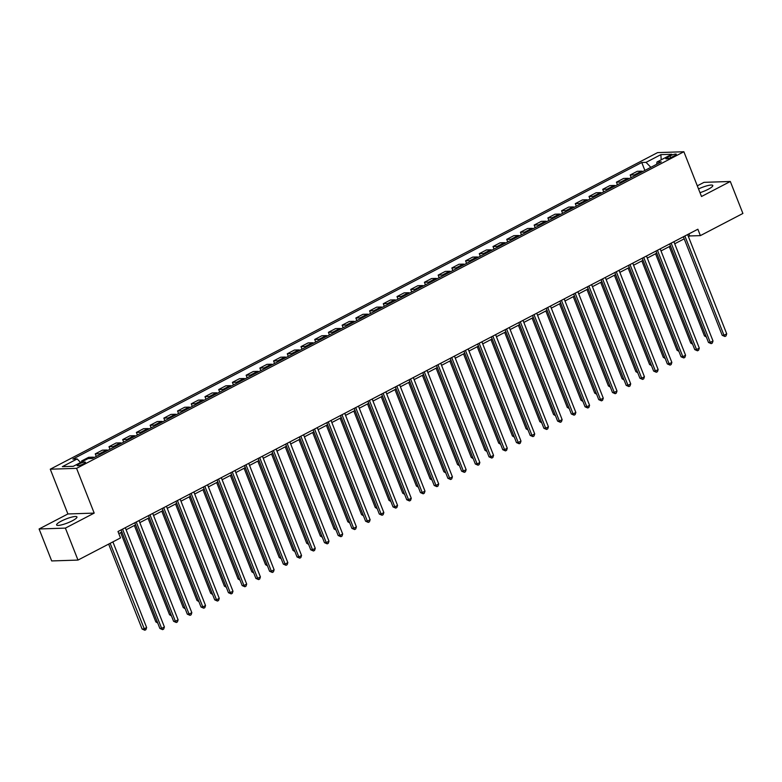 <?xml version="1.0" encoding="UTF-8"?>
<svg xmlns="http://www.w3.org/2000/svg" width="782" height="782" viewBox="0 0 782 782"><rect width="100%" height="100%" fill="white"/><g stroke="black" fill="none" stroke-linecap="round" stroke-linejoin="round"><path stroke-width="1.17" d="M72.325 520.783A10.928 2.121 -21.5 0 0 76.949 516.961A10.928 2.121 -21.5 0 0 61.24 521.144A10.928 2.121 -21.5 0 0 56.617 524.966A10.928 2.121 -21.5 0 0 72.325 520.783M699.998 192.675A10.928 2.121 -21.5 0 0 708.169 189.312A10.928 2.121 -21.5 0 0 712.793 185.49A10.928 2.121 -21.5 0 0 698.531 188.951M83.566 463.834A4.487 0.87 -21.5 0 0 85.463 462.26A4.487 0.87 -21.5 0 0 79.021 463.98A4.487 0.87 -21.5 0 0 77.125 465.544A4.487 0.87 -21.5 0 0 83.566 463.834M39.1 528.974L65.395 528.114L94.192 513.1L67.897 513.96L39.1 528.974L51.69 560.938L77.985 560.078L120.506 537.918L117.984 531.525L697.867 229.224L700.379 235.617L742.9 213.457L730.31 181.483L704.015 182.343L697.309 185.833M67.897 513.96L50.273 469.2L657.584 152.607L683.879 151.747L76.568 468.35L50.273 469.2M670.057 155.901L667.642 157.162A4.34 0.841 -21.5 0 0 665.805 158.678A4.34 0.841 -21.5 0 0 672.041 157.016L674.455 155.755A4.34 0.841 -21.5 0 0 676.293 154.24A4.34 0.841 -21.5 0 0 670.057 155.901L670.731 157.632M650.849 167.319L646.059 162.363L641.758 162.5L72.853 459.083L77.154 458.946L80.595 462.504M646.059 162.363L660.868 154.641L671.816 154.289L656.997 162.011L656.636 164.298M77.154 458.946L62.335 466.668L73.283 466.307L88.092 458.584L92.393 458.447L661.298 161.874L656.997 162.011M65.395 528.114L77.985 560.078M94.192 513.1L76.568 468.35M683.879 151.747L701.503 196.497L730.31 181.483M688.434 236.633L689.724 235.959L700.379 235.617M118.796 533.598L121.875 531.995M126.117 529.785L135.589 524.839M139.831 522.63L149.303 517.694M153.546 515.485L163.027 510.538M167.26 508.329L176.742 503.393M180.974 501.184L190.456 496.238M194.689 494.029L204.17 489.092M208.403 486.883L217.885 481.937M222.117 479.728L231.599 474.791M235.832 472.582L245.313 467.636M249.546 465.437L259.028 460.49M263.26 458.281L272.742 453.345M276.984 451.136L286.456 446.19M290.699 443.981L300.171 439.044M304.413 436.835L313.895 431.889M318.127 429.68L327.609 424.743M331.842 422.534L341.323 417.588M345.556 415.379L355.038 410.442M359.27 408.233L368.752 403.287M372.985 401.078L382.466 396.142M386.699 393.933L396.181 388.986M400.413 386.787L409.895 381.841M414.137 379.632L423.609 374.695M427.852 372.486L437.324 367.54M441.566 365.331L451.038 360.394M455.28 358.185L464.762 353.239M468.995 351.03L478.476 346.094M482.709 343.885L492.191 338.938M496.423 336.729L505.905 331.793M510.138 329.584L519.619 324.638M523.852 322.428L533.334 317.492M537.566 315.283L547.048 310.337M551.281 308.137L560.762 303.191M565.005 300.982L574.477 296.046M578.719 293.837L588.191 288.89M592.433 286.681L601.905 281.745M606.148 279.536L615.63 274.59M619.862 272.38L629.344 267.444M633.576 265.235L643.058 260.289M647.291 258.08L656.772 253.143M661.005 250.934L670.487 245.988M674.719 243.779L684.201 238.842M688.903 233.896L689.724 235.959M641.758 162.5L644.876 170.427M642.814 171.512A5.601 2.629 -117.5 0 0 641.592 171.17L637.291 171.307L630.155 175.021L631.162 177.582M83.557 460.96L81.553 461.018L81.866 461.83M81.553 461.018L88.679 457.304L92.98 457.167A5.601 2.629 -117.5 0 1 94.202 457.509M100.78 454.078A5.601 2.629 -117.5 0 0 99.568 453.736L95.267 453.873L96.274 456.424M95.267 453.873L102.393 450.158L106.694 450.012A5.601 2.629 -117.5 0 1 107.916 450.354M114.504 446.923A5.601 2.629 -117.5 0 0 113.282 446.581L108.981 446.718L109.988 449.279M108.981 446.718L116.107 443.003L120.408 442.866A5.601 2.629 -117.5 0 1 121.63 443.208M128.219 439.777A5.601 2.629 -117.5 0 0 126.997 439.435L122.696 439.572L123.703 442.123M122.696 439.572L129.832 435.857L134.123 435.711A5.601 2.629 -117.5 0 1 135.345 436.053M141.933 432.622A5.601 2.629 -117.5 0 0 140.711 432.28L136.41 432.426L137.417 434.978M136.41 432.426L143.546 428.702L147.837 428.565A5.601 2.629 -117.5 0 1 149.059 428.907M155.647 425.476A5.601 2.629 -117.5 0 0 154.425 425.134L150.124 425.271L151.131 427.832M150.124 425.271L157.26 421.557L161.561 421.41A5.601 2.629 -117.5 0 1 162.773 421.762M169.362 418.321A5.601 2.629 -117.5 0 0 168.14 417.979L163.839 418.126L164.846 420.677M163.839 418.126L170.975 414.401L175.276 414.264A5.601 2.629 -117.5 0 1 176.497 414.607M183.076 411.176A5.601 2.629 -117.5 0 0 181.854 410.833L177.553 410.97L178.56 413.531M177.553 410.97L184.689 407.256L188.99 407.119A5.601 2.629 -117.5 0 1 190.212 407.461M196.79 404.03A5.601 2.629 -117.5 0 0 195.568 403.678L191.267 403.825L192.274 406.376M191.267 403.825L198.403 400.101L202.704 399.964A5.601 2.629 -117.5 0 1 203.926 400.306M210.505 396.875A5.601 2.629 -117.5 0 0 209.283 396.533L204.982 396.67L205.989 399.231M204.982 396.67L212.118 392.955L216.419 392.818A5.601 2.629 -117.5 0 1 217.64 393.16M224.219 389.729A5.601 2.629 -117.5 0 0 222.997 389.387L218.706 389.524L219.713 392.075M218.706 389.524L225.832 385.8L230.133 385.663A5.601 2.629 -117.5 0 1 231.355 386.005M237.933 382.574A5.601 2.629 -117.5 0 0 236.721 382.232L232.42 382.369L233.427 384.93M232.42 382.369L239.546 378.654L243.847 378.517A5.601 2.629 -117.5 0 1 245.069 378.859M251.648 375.428A5.601 2.629 -117.5 0 0 250.435 375.086L246.135 375.223L247.141 377.774M246.135 375.223L253.26 371.509L257.561 371.362A5.601 2.629 -117.5 0 1 258.783 371.704M265.372 368.273A5.601 2.629 -117.5 0 0 264.15 367.931L259.849 368.068L260.856 370.629M259.849 368.068L266.975 364.353L271.276 364.217A5.601 2.629 -117.5 0 1 272.498 364.559M279.086 361.128A5.601 2.629 -117.5 0 0 277.864 360.785L273.563 360.922L274.57 363.474M273.563 360.922L280.699 357.208L284.99 357.061A5.601 2.629 -117.5 0 1 286.212 357.403M292.8 353.972A5.601 2.629 -117.5 0 0 291.578 353.63L287.277 353.777L288.284 356.328M287.277 353.777L294.413 350.053L298.704 349.916A5.601 2.629 -117.5 0 1 299.926 350.258M306.515 346.827A5.601 2.629 -117.5 0 0 305.293 346.485L300.992 346.622L301.999 349.183M300.992 346.622L308.128 342.907L312.429 342.76A5.601 2.629 -117.5 0 1 313.641 343.112M320.229 339.671A5.601 2.629 -117.5 0 0 319.007 339.329L314.706 339.476L315.713 342.027M314.706 339.476L321.842 335.752L326.143 335.615A5.601 2.629 -117.5 0 1 327.365 335.957M333.943 332.526A5.601 2.629 -117.5 0 0 332.721 332.184L328.42 332.321L329.427 334.882M328.42 332.321L335.556 328.606L339.857 328.469A5.601 2.629 -117.5 0 1 341.079 328.811M347.658 325.38A5.601 2.629 -117.5 0 0 346.436 325.029L342.135 325.175L343.142 327.726M342.135 325.175L349.271 321.451L353.572 321.314A5.601 2.629 -117.5 0 1 354.793 321.656M361.372 318.225A5.601 2.629 -117.5 0 0 360.15 317.883L355.859 318.02L356.866 320.581M355.859 318.02L362.985 314.305L367.286 314.168A5.601 2.629 -117.5 0 1 368.508 314.511M375.086 311.08A5.601 2.629 -117.5 0 0 373.864 310.737L369.573 310.874L370.58 313.426M369.573 310.874L376.699 307.15L381 307.013A5.601 2.629 -117.5 0 1 382.222 307.355M388.801 303.924A5.601 2.629 -117.5 0 0 387.589 303.582L383.288 303.719L384.294 306.28M383.288 303.719L390.413 300.005L394.715 299.868A5.601 2.629 -117.5 0 1 395.936 300.21M402.515 296.779A5.601 2.629 -117.5 0 0 401.303 296.437L397.002 296.573L398.009 299.125M397.002 296.573L404.128 292.859L408.429 292.712A5.601 2.629 -117.5 0 1 409.651 293.055M416.239 289.623A5.601 2.629 -117.5 0 0 415.017 289.281L410.716 289.418L411.723 291.979M410.716 289.418L417.842 285.704L422.143 285.567A5.601 2.629 -117.5 0 1 423.365 285.909M429.953 282.478A5.601 2.629 -117.5 0 0 428.732 282.136L424.43 282.273L425.437 284.834M424.43 282.273L431.566 278.558L435.857 278.412A5.601 2.629 -117.5 0 1 437.079 278.754M443.668 275.323A5.601 2.629 -117.5 0 0 442.446 274.981L438.145 275.127L439.152 277.678M438.145 275.127L445.281 271.403L449.582 271.266A5.601 2.629 -117.5 0 1 450.794 271.608M457.382 268.177A5.601 2.629 -117.5 0 0 456.16 267.835L451.859 267.972L452.866 270.533M451.859 267.972L458.995 264.257L463.296 264.111A5.601 2.629 -117.5 0 1 464.508 264.463M471.096 261.022A5.601 2.629 -117.5 0 0 469.874 260.68L465.573 260.826L466.58 263.378M465.573 260.826L472.709 257.102L477.01 256.965A5.601 2.629 -117.5 0 1 478.232 257.307M484.811 253.876A5.601 2.629 -117.5 0 0 483.589 253.534L479.288 253.671L480.295 256.232M479.288 253.671L486.424 249.957L490.725 249.82A5.601 2.629 -117.5 0 1 491.946 250.162M498.525 246.731A5.601 2.629 -117.5 0 0 497.303 246.379L493.002 246.525L494.009 249.077M493.002 246.525L500.138 242.801L504.439 242.664A5.601 2.629 -117.5 0 1 505.661 243.007M512.239 239.575A5.601 2.629 -117.5 0 0 511.017 239.233L506.726 239.37L507.733 241.931M506.726 239.37L513.852 235.656L518.153 235.519A5.601 2.629 -117.5 0 1 519.375 235.861M525.954 232.43A5.601 2.629 -117.5 0 0 524.732 232.088L520.441 232.225L521.447 234.776M520.441 232.225L527.567 228.5L531.868 228.364A5.601 2.629 -117.5 0 1 533.089 228.706M539.668 225.275A5.601 2.629 -117.5 0 0 538.456 224.933L534.155 225.069L535.162 227.63M534.155 225.069L541.281 221.355L545.582 221.218A5.601 2.629 -117.5 0 1 546.804 221.56M553.392 218.129A5.601 2.629 -117.5 0 0 552.17 217.787L547.869 217.924L548.876 220.475M547.869 217.924L554.995 214.209L559.296 214.063A5.601 2.629 -117.5 0 1 560.518 214.405M567.106 210.974A5.601 2.629 -117.5 0 0 565.885 210.632L561.584 210.769L562.59 213.33M561.584 210.769L568.719 207.054L573.011 206.917A5.601 2.629 -117.5 0 1 574.232 207.259M580.821 203.828A5.601 2.629 -117.5 0 0 579.599 203.486L575.298 203.623L576.305 206.184M575.298 203.623L582.434 199.909L586.725 199.762A5.601 2.629 -117.5 0 1 587.947 200.104M594.535 196.673A5.601 2.629 -117.5 0 0 593.313 196.331L589.012 196.478L590.019 199.029M589.012 196.478L596.148 192.753L600.449 192.616A5.601 2.629 -117.5 0 1 601.661 192.959M608.249 189.527A5.601 2.629 -117.5 0 0 607.028 189.185L602.727 189.322L603.733 191.883M602.727 189.322L609.862 185.608L614.163 185.461A5.601 2.629 -117.5 0 1 615.375 185.813M621.964 182.372A5.601 2.629 -117.5 0 0 620.742 182.03L616.441 182.177L617.448 184.728M616.441 182.177L623.577 178.452L627.878 178.316A5.601 2.629 -117.5 0 1 629.099 178.658M635.678 175.227A5.601 2.629 -117.5 0 0 634.456 174.885L630.155 175.021M661.201 159.821L660.868 154.641M683.39 236.77L722.197 335.312L723.976 335.253L684.876 235.998M726.722 333.826L726.019 335.928L724.924 336.504L723.976 335.253L726.722 333.826L687.622 234.561M724.924 336.504L722.197 335.312M669.275 246.623L704.435 335.889L705.882 335.84M706.351 337.042L704.435 335.889M669.675 243.925L708.482 342.457L710.261 342.399L671.161 243.143M713.008 340.972L712.304 343.083L711.209 343.65L710.261 342.399L713.008 340.972L673.908 241.716M711.209 343.65L708.482 342.457M655.951 251.071L694.768 349.613L696.547 349.554L657.447 250.289M699.294 348.117L698.59 350.228L697.495 350.805L696.547 349.554L699.294 348.117L660.194 248.862M697.495 350.805L694.768 349.613M642.237 258.226L681.054 356.758L682.833 356.7L643.733 257.444M685.579 355.272L684.876 357.384L683.781 357.951L682.833 356.7L685.579 355.272L646.479 256.017M683.781 357.951L681.054 356.758M655.56 253.769L690.721 343.034L692.168 342.985M692.637 344.197L690.721 343.034M641.846 260.924L677.007 350.189L678.444 350.14M678.923 351.343L677.007 350.189M628.132 268.07L663.292 357.335L664.729 357.286M665.208 358.498L663.292 357.335M628.523 265.372L667.339 363.913L669.118 363.855L630.018 264.59M671.855 362.418L671.161 364.529L670.066 365.106L669.118 363.855L671.855 362.418L632.765 263.163M670.066 365.106L667.339 363.913M614.417 275.225L649.578 364.49L651.015 364.441M651.494 365.644L649.578 364.49M614.808 272.517L653.625 371.059L655.404 371L616.304 271.745M658.141 369.573L657.447 371.685L656.342 372.252L655.404 371L658.141 369.573L619.041 270.318M656.342 372.252L653.625 371.059M601.094 279.673L639.911 378.205L641.69 378.156L602.59 278.891M644.427 376.719L643.733 378.83L642.628 379.407L641.69 378.156L644.427 376.719L605.327 277.463M642.628 379.407L639.911 378.205M587.38 286.818L626.196 385.36L627.975 385.301L588.875 286.046M630.712 383.874L630.009 385.976L628.914 386.552L627.975 385.301L630.712 383.874L591.612 284.609M628.914 386.552L626.196 385.36M573.665 293.973L612.482 392.505L614.251 392.447L575.161 293.191M616.998 391.02L616.294 393.131L615.199 393.698L614.251 392.447L616.998 391.02L577.898 291.764M615.199 393.698L612.482 392.505M559.951 301.119L598.768 399.661L600.537 399.602L561.447 300.347M603.284 398.175L602.58 400.276L601.485 400.853L600.537 399.602L603.284 398.175L564.184 298.91M601.485 400.853L598.768 399.661M600.693 282.37L635.864 371.636L637.301 371.587M637.78 372.799L635.864 371.636M586.979 289.526L622.14 378.781L623.586 378.742M624.065 379.944L622.14 378.781M573.265 296.671L608.425 385.937L609.872 385.888M610.351 387.1L608.425 385.937M559.55 303.827L594.711 393.082L596.158 393.043M596.637 394.245L594.711 393.082M545.836 310.972L580.997 400.237L582.443 400.188M582.913 401.401L580.997 400.237M546.237 308.274L585.053 406.806L586.823 406.748L547.723 307.492M589.569 405.32L588.866 407.432L587.771 407.999L586.823 406.748L589.569 405.32L550.469 306.065M587.771 407.999L585.053 406.806M532.122 318.127L567.282 407.383L568.729 407.334M569.198 408.546L567.282 407.383M532.522 315.42L571.329 413.961L573.108 413.903L534.008 314.647M575.855 412.476L575.151 414.577L574.056 415.154L573.108 413.903L575.855 412.476L536.755 313.211M574.056 415.154L571.329 413.961M518.407 325.273L553.568 414.538L555.015 414.489M555.484 415.692L553.568 414.538M518.808 322.575L557.615 421.107L559.394 421.048L520.294 321.793M562.141 419.621L561.437 421.733L560.342 422.3L559.394 421.048L562.141 419.621L523.041 320.366M560.342 422.3L557.615 421.107M504.693 332.418L539.854 421.684L541.291 421.635M541.77 422.847L539.854 421.684M505.084 329.721L543.901 428.262L545.68 428.204L506.58 328.939M548.426 426.767L547.723 428.878L546.628 429.455L545.68 428.204L548.426 426.767L509.326 327.511M546.628 429.455L543.901 428.262M490.979 339.574L526.139 428.839L527.576 428.79M528.055 429.992L526.139 428.839M491.37 336.876L530.186 435.408L531.965 435.349L492.865 336.094M534.712 433.922L534.008 436.033L532.913 436.6L531.965 435.349L534.712 433.922L495.612 334.667M532.913 436.6L530.186 435.408M477.264 346.719L512.425 435.985L513.862 435.936M514.341 437.148L512.425 435.985M477.655 344.021L516.472 442.563L518.251 442.504L479.151 343.239M520.988 441.068L520.294 443.179L519.189 443.756L518.251 442.504L520.988 441.068L481.898 341.812M519.189 443.756L516.472 442.563M463.54 353.875L498.711 443.14L500.148 443.091M500.627 444.293L498.711 443.14M463.941 351.167L502.758 449.709L504.537 449.65L465.437 350.395M507.274 448.223L506.58 450.334L505.475 450.901L504.537 449.65L507.274 448.223L468.174 348.968M505.475 450.901L502.758 449.709M450.227 358.322L489.043 456.854L490.822 456.805L451.722 357.54M493.559 455.368L492.865 457.48L491.761 458.057L490.822 456.805L493.559 455.368L454.459 356.113M491.761 458.057L489.043 456.854M436.512 365.468L475.329 464.009L477.108 463.951L438.008 364.695M479.845 462.524L479.141 464.625L478.046 465.202L477.108 463.951L479.845 462.524L440.745 363.259M478.046 465.202L475.329 464.009M422.798 372.623L461.615 471.155L463.384 471.096L424.294 371.841M466.131 469.669L465.427 471.781L464.332 472.348L463.384 471.096L466.131 469.669L427.031 370.414M464.332 472.348L461.615 471.155M409.084 379.769L447.9 478.31L449.67 478.252L410.57 378.996M452.416 476.825L451.713 478.926L450.618 479.503L449.67 478.252L452.416 476.825L413.316 377.559M450.618 479.503L447.9 478.31M395.369 386.924L434.186 485.456L435.955 485.397L396.855 386.142M438.702 483.97L437.998 486.081L436.903 486.648L435.955 485.397L438.702 483.97L399.602 384.715M436.903 486.648L434.186 485.456M381.655 394.069L420.462 492.611L422.241 492.552L383.141 393.297M424.988 491.125L424.284 493.227L423.189 493.804L422.241 492.552L424.988 491.125L385.888 391.86M423.189 493.804L420.462 492.611M367.931 401.225L406.748 499.757L408.527 499.698L369.427 400.443M411.273 498.271L410.57 500.382L409.475 500.949L408.527 499.698L411.273 498.271L372.173 399.016M409.475 500.949L406.748 499.757M354.217 408.37L393.033 506.912L394.812 506.853L355.712 407.588M397.559 505.416L396.855 507.528L395.76 508.104L394.812 506.853L397.559 505.416L358.459 406.161M395.76 508.104L393.033 506.912M340.502 415.525L379.319 514.057L381.098 513.999L341.998 414.743M383.845 512.572L383.141 514.683L382.046 515.25L381.098 513.999L383.845 512.572L344.745 413.316M382.046 515.25L379.319 514.057M326.788 422.671L365.605 521.213L367.384 521.154L328.284 421.889M370.121 519.717L369.427 521.829L368.322 522.405L367.384 521.154L370.121 519.717L331.03 420.462M368.322 522.405L365.605 521.213M313.074 429.817L351.89 528.358L353.669 528.3L314.569 429.044M356.406 526.873L355.712 528.984L354.608 529.551L353.669 528.3L356.406 526.873L317.306 427.617M354.608 529.551L351.89 528.358M299.359 436.972L338.176 535.504L339.955 535.455L300.855 436.19M342.692 534.018L341.998 536.129L340.893 536.696L339.955 535.455L342.692 534.018L303.592 434.763M340.893 536.696L338.176 535.504M285.645 444.117L324.462 542.659L326.241 542.6L287.141 443.345M328.978 541.173L328.274 543.275L327.179 543.852L326.241 542.6L328.978 541.173L289.878 441.908M327.179 543.852L324.462 542.659M271.931 451.273L310.747 549.805L312.517 549.746L273.426 450.491M315.263 548.319L314.56 550.43L313.465 550.997L312.517 549.746L315.263 548.319L276.163 449.063M313.465 550.997L310.747 549.805M258.216 458.418L297.033 556.96L298.802 556.901L259.702 457.646M301.549 555.474L300.845 557.576L299.75 558.153L298.802 556.901L301.549 555.474L262.449 456.209M299.75 558.153L297.033 556.96M244.502 465.573L283.319 564.105L285.088 564.047L245.988 464.791M287.835 562.62L287.131 564.731L286.036 565.298L285.088 564.047L287.835 562.62L248.735 463.364M286.036 565.298L283.319 564.105M230.788 472.719L269.595 571.261L271.374 571.202L232.274 471.947M274.12 569.775L273.417 571.877L272.322 572.453L271.374 571.202L274.12 569.775L235.02 470.51M272.322 572.453L269.595 571.261M449.826 361.02L484.987 450.285L486.433 450.237M486.912 451.449L484.987 450.285M436.112 368.175L471.272 457.431L472.719 457.392M473.198 458.594L471.272 457.431M422.397 375.321L457.558 464.586L459.005 464.537M459.484 465.749L457.558 464.586M408.683 382.476L443.844 471.732L445.29 471.693M445.76 472.895L443.844 471.732M394.969 389.622L430.129 478.887L431.576 478.838M432.045 480.05L430.129 478.887M381.254 396.777L416.415 486.033L417.862 485.984M418.331 487.196L416.415 486.033M367.54 403.923L402.701 493.188L404.147 493.139M404.617 494.341L402.701 493.188M353.826 411.068L388.986 500.333L390.423 500.285M390.902 501.497L388.986 500.333M340.111 418.223L375.272 507.489L376.709 507.44M377.188 508.642L375.272 507.489M326.397 425.369L361.558 514.634L362.995 514.585M363.474 515.797L361.558 514.634M312.673 432.524L347.843 521.789L349.28 521.741M349.759 522.943L347.843 521.789M298.959 439.67L334.119 528.935L335.566 528.886M336.045 530.098L334.119 528.935M285.244 446.825L320.405 536.081L321.852 536.041M322.331 537.244L320.405 536.081M271.53 453.971L306.691 543.236L308.137 543.187M308.616 544.399L306.691 543.236M257.816 461.126L292.976 550.381L294.423 550.342M294.892 551.545L292.976 550.381M244.101 468.271L279.262 557.537L280.709 557.488M281.178 558.7L279.262 557.537M230.387 475.427L265.548 564.682L266.994 564.633M267.464 565.845L265.548 564.682M216.673 482.572L251.833 571.837L253.28 571.789M253.749 572.991L251.833 571.837M217.064 479.874L255.88 578.406L257.659 578.348L218.559 479.092M260.406 576.921L259.702 579.032L258.607 579.599L257.659 578.348L260.406 576.921L221.306 477.665M258.607 579.599L255.88 578.406M202.958 489.718L238.119 578.983L239.556 578.934M240.035 580.146L238.119 578.983M203.349 487.02L242.166 585.562L243.945 585.503L204.845 486.238M246.692 584.066L245.988 586.177L244.893 586.754L243.945 585.503L246.692 584.066L207.592 484.811M244.893 586.754L242.166 585.562M189.244 496.873L224.405 586.138L225.842 586.089M226.321 587.292L224.405 586.138M189.635 494.165L228.452 592.707L230.231 592.648L191.131 493.393M232.977 591.221L232.274 593.333L231.179 593.9L230.231 592.648L232.977 591.221L193.877 491.966M231.179 593.9L228.452 592.707M175.53 504.019L210.69 593.284L212.127 593.235M212.606 594.447L210.69 593.284M175.921 501.321L214.737 599.862L216.516 599.804L177.416 500.539M219.253 598.367L218.559 600.478L217.455 601.055L216.516 599.804L219.253 598.367L180.163 499.112M217.455 601.055L214.737 599.862M161.806 511.174L196.976 600.439L198.413 600.39M198.892 601.593L196.976 600.439M162.206 508.466L201.023 607.008L202.802 606.949L163.702 507.694M205.539 605.522L204.845 607.634L203.74 608.201L202.802 606.949L205.539 605.522L166.439 506.267M203.74 608.201L201.023 607.008M148.091 518.319L183.252 607.585L184.699 607.536M185.178 608.748L183.252 607.585M148.492 515.621L187.309 614.153L189.088 614.105L149.988 514.839M191.825 612.668L191.131 614.779L190.026 615.346L189.088 614.105L191.825 612.668L152.725 513.412M190.026 615.346L187.309 614.153M134.377 525.475L169.538 614.73L170.984 614.691M171.463 615.893L169.538 614.73M134.778 522.767L173.594 621.309L175.373 621.25L136.273 521.995M178.11 619.823L177.406 621.925L176.312 622.501L175.373 621.25L178.11 619.823L139.01 520.558M176.312 622.501L173.594 621.309M120.663 532.62L155.823 621.886L157.27 621.837M157.749 623.049L155.823 621.886M121.063 529.922L159.88 628.454L161.649 628.396L122.559 529.14M164.396 626.968L163.692 629.08L162.597 629.647L161.649 628.396L164.396 626.968L125.296 527.713M162.597 629.647L159.88 628.454M108.649 544.096L142.109 629.031L143.888 628.972L146.635 627.545L112.891 541.887M110.145 543.314L144.836 630.224L142.109 629.031M146.635 627.545L145.931 629.657L144.836 630.224M634.456 174.885L641.592 171.17M620.742 182.03L627.878 178.316M607.028 189.185L614.163 185.461M593.313 196.331L600.449 192.616M579.599 203.486L586.725 199.762M565.885 210.632L573.011 206.917M552.17 217.787L559.296 214.063M538.456 224.933L545.582 221.218M524.732 232.088L531.868 228.364M511.017 239.233L518.153 235.519M497.303 246.379L504.439 242.664M483.589 253.534L490.725 249.82M469.874 260.68L477.01 256.965M456.16 267.835L463.296 264.111M442.446 274.981L449.582 271.266M428.732 282.136L435.857 278.412M415.017 289.281L422.143 285.567M401.303 296.437L408.429 292.712M387.589 303.582L394.715 299.868M373.864 310.737L381 307.013M360.15 317.883L367.286 314.168M346.436 325.029L353.572 321.314M332.721 332.184L339.857 328.469M319.007 339.329L326.143 335.615M305.293 346.485L312.429 342.76M291.578 353.63L298.704 349.916M277.864 360.785L284.99 357.061M264.15 367.931L271.276 364.217M250.435 375.086L257.561 371.362M236.721 382.232L243.847 378.517M222.997 389.387L230.133 385.663M209.283 396.533L216.419 392.818M195.568 403.678L202.704 399.964M181.854 410.833L188.99 407.119M168.14 417.979L175.276 414.264M154.425 425.134L161.561 421.41M140.711 432.28L147.837 428.565M126.997 439.435L134.123 435.711M113.282 446.581L120.408 442.866M99.568 453.736L106.694 450.012M90.389 458.516L92.98 457.167M668.18 158.541L667.642 157.162"/></g></svg>
